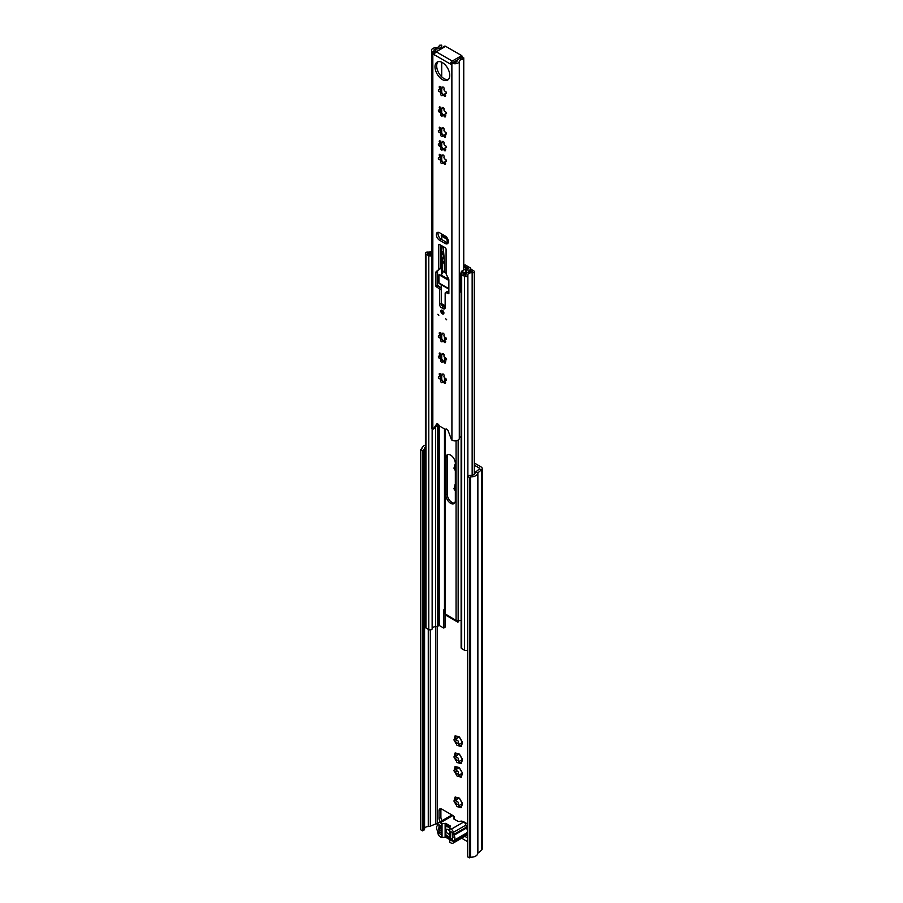 <?xml version="1.0" encoding="UTF-8"?>
<svg xmlns="http://www.w3.org/2000/svg" width="903" height="903" viewBox="0 0 903 903"><rect width="100%" height="100%" fill="white"/><g stroke="black" fill="none" stroke-linecap="round" stroke-linejoin="round"><path stroke-width="1.35" d="M458.431 798.026A5.418 3.127 -120 0 0 456.117 797.417A1.163 0.677 -120 0 0 454.999 798.049A5.418 3.127 -120 0 0 454.39 800.363A1.163 0.677 -120 0 0 454.796 802.349A5.418 3.127 -120 0 0 456.478 805.284A1.163 0.677 -120 0 0 458.002 806.627A5.418 3.127 -120 0 0 460.316 807.248A1.163 0.677 -120 0 0 461.422 806.605L462.043 804.291A1.163 0.677 -120 0 0 461.636 802.304L459.943 799.381A1.163 0.677 -120 0 0 458.431 798.026L458.453 798.624L459.311 798.128M461.422 806.605A5.418 3.127 -120 0 0 462.054 804.539A5.418 3.127 -120 0 0 462.043 804.291M458.431 767.55A5.418 3.127 -120 0 0 456.117 766.929A1.163 0.677 -120 0 0 454.999 767.573A5.418 3.127 -120 0 0 454.39 769.875A1.163 0.677 -120 0 0 454.796 771.873A5.418 3.127 -120 0 0 456.478 774.797A1.163 0.677 -120 0 0 458.002 776.14A5.418 3.127 -120 0 0 460.316 776.761A1.163 0.677 -120 0 0 461.422 776.117L462.043 773.815A1.163 0.677 -120 0 0 461.636 771.817L459.966 768.927A1.163 0.677 -120 0 0 458.431 767.55L458.453 768.137L459.311 767.64M461.422 776.117A5.418 3.127 -120 0 0 462.054 774.063A5.418 3.127 -120 0 0 462.043 773.815M458.431 753.96A5.418 3.127 -120 0 0 456.117 753.339A1.163 0.677 -120 0 0 454.999 753.982A5.418 3.127 -120 0 0 454.39 756.296A1.163 0.677 -120 0 0 454.796 758.283A5.418 3.127 -120 0 0 456.478 761.218A1.163 0.677 -120 0 0 458.002 762.561A5.418 3.127 -120 0 0 460.316 763.182A1.163 0.677 -120 0 0 461.422 762.538L462.043 760.224A1.163 0.677 -120 0 0 461.636 758.238L459.943 755.314A1.163 0.677 -120 0 0 458.431 753.96L458.453 754.558L459.311 754.061M461.422 762.538A5.418 3.127 -120 0 0 462.054 760.473A5.418 3.127 -120 0 0 462.043 760.224M458.431 736.848A5.418 3.127 -120 0 0 456.117 736.227A1.163 0.677 -120 0 0 454.999 736.871A5.418 3.127 -120 0 0 454.39 739.185A1.163 0.677 -120 0 0 454.796 741.171A5.418 3.127 -120 0 0 456.478 744.095A1.163 0.677 -120 0 0 458.002 745.449A5.418 3.127 -120 0 0 460.316 746.07A1.163 0.677 -120 0 0 461.422 745.426L462.043 743.113A1.163 0.677 -120 0 0 461.636 741.126L459.966 738.225A1.163 0.677 -120 0 0 458.431 736.848L458.453 737.435L459.311 736.95M461.422 745.426A5.418 3.127 -120 0 0 462.054 743.361A5.418 3.127 -120 0 0 462.043 743.113M457.482 754.31A1.513 0.88 60 0 1 457.505 754.592A1.513 0.88 60 0 1 457.189 755.28L455.801 756.093M454.999 753.982L456.184 755.348L454.39 756.296M456.184 755.348L454.886 756.251M455.88 756.048A1.163 0.677 -120 0 0 456.997 757.346A1.513 0.88 60 0 1 458.476 759.344A1.513 0.88 60 0 1 458.397 759.773A1.163 0.677 -120 0 0 458.972 761.398M454.796 758.283L456.986 760.213L456.478 761.218M459.966 768.927L459.943 768.893A5.418 3.127 -120 0 1 461.636 771.817M457.482 767.889A1.513 0.88 60 0 1 457.505 768.171A1.513 0.88 60 0 1 457.189 768.871L455.801 769.672M454.999 767.573L456.184 768.938L454.39 769.875M456.184 768.938L454.886 769.841M455.88 769.627A1.163 0.677 -120 0 0 456.997 770.925A1.513 0.88 60 0 1 458.476 772.934A1.513 0.88 60 0 1 458.397 773.363A1.163 0.677 -120 0 0 458.972 774.977M454.796 771.873L456.986 773.792L456.478 774.797M459.966 738.225L459.943 738.191A5.418 3.127 -120 0 1 461.636 741.126M457.482 737.187A1.513 0.88 60 0 1 457.505 737.48A1.513 0.88 60 0 1 457.189 738.169L455.801 738.97M454.999 736.871L456.184 738.236L454.39 739.185M456.184 738.236L454.886 739.139M455.88 738.925A1.163 0.677 -120 0 0 456.997 740.234A1.513 0.88 60 0 1 458.476 742.232A1.513 0.88 60 0 1 458.397 742.661A1.163 0.677 -120 0 0 458.972 744.275M454.796 741.171L456.986 743.101L456.478 744.095M457.482 798.376A1.513 0.88 60 0 1 457.505 798.658A1.513 0.88 60 0 1 457.189 799.347L455.801 800.16M454.999 798.049L456.184 799.426L454.39 800.363M456.184 799.426L454.886 800.318M455.88 800.114A1.163 0.677 -120 0 0 456.997 801.412A1.513 0.88 60 0 1 458.476 803.41A1.513 0.88 60 0 1 458.397 803.839A1.163 0.677 -120 0 0 458.972 805.465M454.796 802.349L456.986 804.28L456.478 805.284M455.338 487.88L454.39 487.925A1.163 0.677 -120 0 0 454.796 489.911A5.418 3.127 -120 0 0 455.338 491.176M455.338 467.449L454.39 467.494A1.163 0.677 -120 0 0 454.796 469.492A5.418 3.127 -120 0 0 455.338 470.745M461.636 758.238A5.418 3.127 -120 0 0 459.943 755.314M461.636 802.304A5.418 3.127 -120 0 0 459.943 799.381M455.338 484.539A1.163 0.677 -120 0 0 454.999 485.622A5.418 3.127 -120 0 0 454.39 487.925M455.338 464.108A1.163 0.677 -120 0 0 454.999 465.192A5.418 3.127 -120 0 0 454.39 467.494M474.323 465.18L479.222 468.002A1.309 0.756 180 0 1 479.369 468.973L475.723 471.987A3.928 2.269 0 0 0 475.012 473.161A3.928 2.269 180 0 1 470.745 475.305A2.619 1.513 0 0 0 468.668 475.746L467.494 476.423L469.346 477.495L469.346 857.85L467.494 856.778L467.494 476.423M424.568 828.548A3.928 2.269 180 0 1 428.27 826.538A3.928 2.269 0 0 0 430.325 826.132L435.528 824.021A1.309 0.756 180 0 1 437.21 824.112L437.752 824.428M461.614 838.198L467.494 841.596M467.494 823.942L463.499 821.64A1.309 0.756 -120 0 0 462.934 821.527M464.853 836.325L467.494 837.849M453.487 816.075A1.309 0.756 -120 0 0 452.934 815.544L441.815 809.122A3.928 2.269 -120 0 0 439.851 808.93A3.928 2.269 -120 0 0 439.039 810.725L439.039 818.208A3.928 2.269 -120 0 0 440.325 821.674M458.002 762.561L460.282 760.631A1.513 0.88 60 0 1 461.275 760.879M458.002 776.14L460.282 774.221A1.513 0.88 60 0 1 461.275 774.458M458.002 745.449L460.282 743.519A1.513 0.88 60 0 1 461.275 743.756M458.002 806.627L460.282 804.708A1.513 0.88 60 0 1 461.275 804.945M441.014 808.795A3.928 2.269 -120 0 0 440.89 809.652L440.89 817.147A3.928 2.269 -120 0 0 442.177 820.601M474.323 463.047L481.073 466.941A3.928 2.269 180 0 1 482.225 468.544A3.928 2.269 180 0 1 481.513 469.842L477.868 472.845A1.309 0.756 0 0 0 477.631 473.24A6.547 3.781 180 0 1 470.519 476.818L469.346 477.495M466.05 834.88L467.494 835.704M422.627 450.529L422.627 830.884L420.775 829.812L420.775 449.457L422.627 450.529L423.812 449.841A2.619 1.513 0 0 0 424.568 448.78A2.619 1.513 0 0 0 424.568 448.644A3.928 2.269 180 0 1 424.545 448.441A3.928 2.269 180 0 1 425.403 447.03M422.627 830.884L423.812 830.207A2.619 1.513 0 0 0 424.568 829.135A2.619 1.513 0 0 0 424.568 828.999L424.568 448.904M482.225 468.544L482.225 848.899A3.928 2.269 180 0 1 481.513 850.197L477.868 853.211A1.309 0.756 0 0 0 477.631 853.606A6.547 3.781 180 0 1 470.519 857.173L469.346 857.85M420.775 449.457L421.949 448.78A6.547 3.781 180 0 1 421.927 448.441A6.547 3.781 180 0 1 425.403 445.111M470.519 857.173L470.519 476.818M452.189 832.442L452.437 838.356M441.262 831.9L440.89 825.918M462.404 803.478L461.715 803.986M458.284 806.221L460.316 807.248M459.017 797.936L456.117 797.417M462.404 742.3L461.715 742.808M458.284 745.031L460.316 746.07M459.017 736.758L456.117 736.227M462.404 772.991L461.715 773.499M458.284 775.733L460.316 776.761M459.017 767.448L456.117 766.929M462.404 759.412L461.715 759.92M458.284 762.143L460.316 763.182M459.017 753.87L456.117 753.339M449.649 833.604A2.619 1.513 60 0 1 449.333 833.909A2.619 1.513 60 0 1 448.023 833.774A2.619 1.513 60 0 1 446.308 831.471A2.619 1.513 60 0 1 446.714 829.372A2.619 1.513 60 0 1 448.023 829.496A2.619 1.513 60 0 1 449.649 831.539M448.294 836.381L446.985 836.821A8.511 4.921 60 0 1 446.229 836.167L446.579 835.151A6.942 4.007 -120 0 0 449.468 836.821L449.649 836.9M447.561 825.884L446.579 826.459L446.229 825.037A8.511 4.921 60 0 1 446.985 825.263L447.391 825.624A1.309 0.756 60 0 0 448.656 826.369L449.062 826.459A8.511 4.921 60 0 1 449.818 827.103L450.01 827.362M446.579 826.459A6.942 4.007 60 0 1 448.023 827.035A6.942 4.007 60 0 1 449.468 828.13L449.739 827.972M447.391 836.912A1.309 0.756 60 0 1 448.656 837.645L449.649 837.081M441.657 823.683L441.657 837.589L440.212 836.754A3.273 1.896 -120 0 1 438.011 833.638A10.215 5.903 -120 0 1 437.673 831.505A1.309 0.756 60 0 0 437.413 830.704A4.459 2.574 -120 0 1 437.413 825.669A1.309 0.756 60 0 0 437.673 825.161A10.215 5.903 -120 0 1 438.011 823.412A3.273 1.896 60 0 1 438.565 822.678A3.273 1.896 60 0 1 440.212 822.847L442.03 823.739L445.755 823.378L450.292 825.997L449.468 828.13M449.762 828.356L449.762 842.262L451.207 843.097A3.273 1.896 -120 0 0 452.843 843.267A3.273 1.896 -120 0 0 453.408 842.533A10.215 5.903 -120 0 0 453.746 840.795A1.309 0.756 60 0 1 454.006 840.275A4.459 2.574 -120 0 0 454.006 835.241A1.309 0.756 60 0 1 453.746 834.44A10.215 5.903 -120 0 0 453.408 832.306A3.273 1.896 60 0 0 451.207 829.202L449.649 828.198L449.649 842.104L449.66 828.254M453.746 834.44L466.253 827.216A10.215 5.903 -120 0 0 465.914 825.094A3.273 1.896 -120 0 0 463.713 821.978L461.884 821.087L458.171 821.448L453.633 818.829L454.265 816.684L454.265 819.19L454.265 816.684M438.565 822.678L451.071 815.465A3.273 1.896 -120 0 1 452.708 815.623L454.277 816.628M441.657 837.589L445.123 837.183L445.123 823.276M445.755 823.378L445.755 837.284L449.649 839.53M449.649 838.198A8.511 4.921 60 0 1 449.062 838.018L448.656 837.645M445.755 837.284L445.123 837.183M440.89 828.243L438.61 829.564A2.619 1.513 60 0 1 439.039 831.189L440.89 830.117M438.61 829.564A1.309 0.756 60 0 1 438.61 828.186L440.89 826.866M440.89 825.997L439.039 827.058A2.619 1.513 60 0 1 438.61 828.186M439.039 827.058L439.039 824.845L441.262 826.132L441.262 834.688L439.039 833.401L439.039 831.189M450.157 839.824L452.38 841.099L452.38 838.887A2.619 1.513 60 0 1 452.809 837.758A1.309 0.756 60 0 0 452.809 836.392A2.619 1.513 60 0 1 452.38 834.767L452.38 832.543L450.157 831.268L450.157 839.824L452.426 838.413M466.253 827.216A1.309 0.756 -120 0 0 466.501 828.028L454.006 835.241M454.006 840.275L466.501 833.063A4.459 2.574 -120 0 0 466.501 828.028M466.501 833.063A1.309 0.756 -120 0 0 466.253 833.571L453.746 840.795M452.843 843.267L465.35 836.043A3.273 1.896 -120 0 0 465.914 835.309A10.215 5.903 -120 0 0 466.253 833.571M441.183 831.866L439.039 833.401M444.107 156.524A1.163 0.677 -120 0 0 442.459 155.451A1.513 0.88 60 0 1 442.154 155.993A1.513 0.88 60 0 1 440.551 154.944A1.163 0.677 -120 0 0 439.389 155.609A1.513 0.88 60 0 1 439.817 156.829A1.513 0.88 60 0 1 439.501 157.528A1.513 0.88 60 0 1 438.881 157.517A1.163 0.677 -120 0 0 439.298 159.594A1.513 0.88 60 0 1 440.788 161.592A1.513 0.88 60 0 1 440.709 162.021A1.163 0.677 -120 0 0 442.278 163.42A1.513 0.88 60 0 1 442.583 162.879A1.513 0.88 60 0 1 444.197 163.928A1.163 0.677 -120 0 0 445.348 163.262A1.513 0.88 60 0 1 445.247 161.344A1.513 0.88 60 0 1 445.868 161.344A1.163 0.677 -120 0 0 445.439 159.278A1.513 0.88 60 0 1 444.276 158.341A1.513 0.88 60 0 1 444.039 156.851A1.163 0.677 -120 0 0 444.107 156.524M440.393 156.648L440.901 154.729M442.944 162.675A1.163 0.677 -120 0 1 442.312 161.423L440.619 158.499A1.163 0.677 -120 0 1 439.851 157.325M444.107 142.945A1.163 0.677 -120 0 0 442.459 141.873A1.513 0.88 60 0 1 442.154 142.403A1.513 0.88 60 0 1 440.551 141.353A1.163 0.677 -120 0 0 439.389 142.019A1.513 0.88 60 0 1 439.817 143.25A1.513 0.88 60 0 1 439.501 143.938A1.513 0.88 60 0 1 438.881 143.938A1.163 0.677 -120 0 0 439.298 146.004A1.513 0.88 60 0 1 440.788 148.002A1.513 0.88 60 0 1 440.709 148.431A1.163 0.677 -120 0 0 442.278 149.83A1.513 0.88 60 0 1 442.583 149.288A1.513 0.88 60 0 1 444.197 150.349A1.163 0.677 -120 0 0 445.348 149.684A1.513 0.88 60 0 1 445.247 147.753A1.513 0.88 60 0 1 445.868 147.765A1.163 0.677 -120 0 0 445.439 145.699A1.513 0.88 60 0 1 444.276 144.751A1.513 0.88 60 0 1 444.039 143.272A1.163 0.677 -120 0 0 444.107 142.945M440.393 143.069L440.901 141.15M442.944 149.085A1.163 0.677 -120 0 1 442.312 147.844L440.619 144.909A1.163 0.677 -120 0 1 439.851 143.735M444.107 129.355A1.163 0.677 -120 0 0 442.459 128.282A1.513 0.88 60 0 1 442.154 128.824A1.513 0.88 60 0 1 440.551 127.774A1.163 0.677 -120 0 0 439.389 128.44A1.513 0.88 60 0 1 439.817 129.66A1.513 0.88 60 0 1 439.501 130.359A1.513 0.88 60 0 1 438.881 130.348A1.163 0.677 -120 0 0 439.298 132.425A1.513 0.88 60 0 1 440.788 134.423A1.513 0.88 60 0 1 440.709 134.852A1.163 0.677 -120 0 0 442.278 136.251A1.513 0.88 60 0 1 442.583 135.71A1.513 0.88 60 0 1 444.197 136.759A1.163 0.677 -120 0 0 445.348 136.093A1.513 0.88 60 0 1 445.247 134.175A1.513 0.88 60 0 1 445.868 134.175A1.163 0.677 -120 0 0 445.439 132.109A1.513 0.88 60 0 1 444.276 131.172A1.513 0.88 60 0 1 444.039 129.682A1.163 0.677 -120 0 0 444.107 129.355M440.393 129.479L440.901 127.571M442.944 135.506A1.163 0.677 -120 0 1 442.312 134.254L440.619 131.33A1.163 0.677 -120 0 1 439.851 130.156M444.107 109.037A1.163 0.677 -120 0 0 442.459 107.965A1.513 0.88 60 0 1 442.154 108.495A1.513 0.88 60 0 1 440.551 107.446A1.163 0.677 -120 0 0 439.389 108.112A1.513 0.88 60 0 1 439.817 109.342A1.513 0.88 60 0 1 439.501 110.031A1.513 0.88 60 0 1 438.881 110.031A1.163 0.677 -120 0 0 439.298 112.096A1.513 0.88 60 0 1 440.788 114.094A1.513 0.88 60 0 1 440.709 114.523A1.163 0.677 -120 0 0 442.278 115.923A1.513 0.88 60 0 1 442.583 115.381A1.513 0.88 60 0 1 444.197 116.442A1.163 0.677 -120 0 0 445.348 115.776A1.513 0.88 60 0 1 445.247 113.846A1.513 0.88 60 0 1 445.868 113.857A1.163 0.677 -120 0 0 445.439 111.791A1.513 0.88 60 0 1 444.276 110.843A1.513 0.88 60 0 1 444.039 109.365A1.163 0.677 -120 0 0 444.107 109.037M440.393 109.161L440.901 107.243M442.944 115.178A1.163 0.677 -120 0 1 442.312 113.936L440.619 111.001A1.163 0.677 -120 0 1 439.851 109.827M435.009 66.833A10.418 6.016 -120 0 0 439.558 77.308A10.418 6.016 -120 0 0 447.583 80.107A10.418 6.016 -120 0 0 449.739 75.333A10.418 6.016 -120 0 0 445.19 64.858A10.418 6.016 -120 0 0 437.165 62.07A10.418 6.016 -120 0 0 435.009 66.833M438.068 61.697A10.418 6.016 -120 0 0 436.68 65.874A10.418 6.016 -120 0 0 440.687 75.75A10.418 6.016 -120 0 0 448.351 79.509M437.876 314.289L438.824 315.294L437.876 314.289M445.755 318.838L446.703 319.831L445.755 318.838M440.845 311.185A2.156 1.253 -120 0 0 441.793 313.364A2.156 1.253 -120 0 0 443.452 313.939A2.156 1.253 -120 0 0 443.904 312.946A2.156 1.253 -120 0 0 442.955 310.779A2.156 1.253 -120 0 0 441.296 310.192A2.156 1.253 -120 0 0 440.845 311.185M448.396 241.586A4.583 2.653 -120 0 0 445.156 235.965L439.592 232.76A4.583 2.653 -120 0 0 437.3 232.534A4.583 2.653 -120 0 0 436.6 236.202A4.583 2.653 -120 0 0 439.592 240.243L445.156 243.449A4.583 2.653 -120 0 0 447.448 243.675A4.583 2.653 -120 0 0 448.396 241.586M444.107 88.607A1.163 0.677 -120 0 0 442.459 87.535A1.513 0.88 60 0 1 442.154 88.065A1.513 0.88 60 0 1 440.551 87.015A1.163 0.677 -120 0 0 439.389 87.681A1.513 0.88 60 0 1 439.817 88.912A1.513 0.88 60 0 1 439.501 89.6A1.513 0.88 60 0 1 438.881 89.6A1.163 0.677 -120 0 0 439.298 91.666A1.513 0.88 60 0 1 440.788 93.664A1.513 0.88 60 0 1 440.709 94.093A1.163 0.677 -120 0 0 442.278 95.492A1.513 0.88 60 0 1 442.583 94.962A1.513 0.88 60 0 1 444.197 96.011A1.163 0.677 -120 0 0 445.348 95.346A1.513 0.88 60 0 1 445.247 93.427A1.513 0.88 60 0 1 445.868 93.427A1.163 0.677 -120 0 0 445.439 91.361A1.513 0.88 60 0 1 444.276 90.413A1.513 0.88 60 0 1 444.039 88.934A1.163 0.677 -120 0 0 444.107 88.607M440.901 86.812L440.393 88.731M439.851 89.397A1.163 0.677 -120 0 0 440.619 90.571L442.312 93.506A1.163 0.677 -120 0 0 442.944 94.747M444.107 334.72A1.163 0.677 -120 0 0 442.459 333.647A1.513 0.88 60 0 1 442.154 334.189A1.513 0.88 60 0 1 440.551 333.139A1.163 0.677 -120 0 0 439.389 333.805A1.513 0.88 60 0 1 439.817 335.036A1.513 0.88 60 0 1 439.501 335.724A1.513 0.88 60 0 1 438.881 335.724A1.163 0.677 -120 0 0 439.298 337.79A1.513 0.88 60 0 1 440.788 339.788A1.513 0.88 60 0 1 440.709 340.217A1.163 0.677 -120 0 0 442.278 341.616A1.513 0.88 60 0 1 442.583 341.074A1.513 0.88 60 0 1 444.197 342.124A1.163 0.677 -120 0 0 445.348 341.458A1.513 0.88 60 0 1 445.247 339.539A1.513 0.88 60 0 1 445.868 339.551A1.163 0.677 -120 0 0 445.439 337.474A1.513 0.88 60 0 1 444.276 336.537A1.513 0.88 60 0 1 444.039 335.047A1.163 0.677 -120 0 0 444.107 334.72M440.901 332.936L440.393 334.844M439.851 335.521A1.163 0.677 -120 0 0 440.619 336.695L442.312 339.618A1.163 0.677 -120 0 0 442.944 340.871M444.107 355.15A1.163 0.677 -120 0 0 442.459 354.078A1.513 0.88 60 0 1 442.154 354.619A1.513 0.88 60 0 1 440.551 353.57A1.163 0.677 -120 0 0 439.389 354.236A1.513 0.88 60 0 1 439.817 355.466A1.513 0.88 60 0 1 439.501 356.154A1.513 0.88 60 0 1 438.881 356.154A1.163 0.677 -120 0 0 439.298 358.22A1.513 0.88 60 0 1 440.788 360.218A1.513 0.88 60 0 1 440.709 360.647A1.163 0.677 -120 0 0 442.278 362.047A1.513 0.88 60 0 1 442.583 361.505A1.513 0.88 60 0 1 444.197 362.554A1.163 0.677 -120 0 0 445.348 361.889A1.513 0.88 60 0 1 445.247 359.97A1.513 0.88 60 0 1 445.868 359.981A1.163 0.677 -120 0 0 445.439 357.904A1.513 0.88 60 0 1 444.276 356.967A1.513 0.88 60 0 1 444.039 355.477A1.163 0.677 -120 0 0 444.107 355.15M440.901 353.366L440.393 355.274M439.851 355.951A1.163 0.677 -120 0 0 440.619 357.125L442.312 360.049A1.163 0.677 -120 0 0 442.944 361.302M444.107 375.58A1.163 0.677 -120 0 0 442.459 374.508A1.513 0.88 60 0 1 442.154 375.05A1.513 0.88 60 0 1 440.551 374A1.163 0.677 -120 0 0 439.389 374.666A1.513 0.88 60 0 1 439.817 375.885A1.513 0.88 60 0 1 439.501 376.585A1.513 0.88 60 0 1 438.881 376.585A1.163 0.677 -120 0 0 439.298 378.65A1.513 0.88 60 0 1 440.788 380.648A1.513 0.88 60 0 1 440.709 381.077A1.163 0.677 -120 0 0 442.278 382.477A1.513 0.88 60 0 1 442.583 381.935A1.513 0.88 60 0 1 444.197 382.985A1.163 0.677 -120 0 0 445.348 382.319A1.513 0.88 60 0 1 445.247 380.4A1.513 0.88 60 0 1 445.868 380.4A1.163 0.677 -120 0 0 445.439 378.334A1.513 0.88 60 0 1 444.276 377.398A1.513 0.88 60 0 1 444.039 375.908A1.163 0.677 -120 0 0 444.107 375.58M440.901 373.797L440.393 375.704M439.851 376.382A1.163 0.677 -120 0 0 440.619 377.556L442.312 380.479A1.163 0.677 -120 0 0 442.944 381.732M443.791 381.608L445.71 382.116M443.791 361.177L445.71 361.685M443.791 340.747L445.71 341.255M445.71 163.059L443.791 162.54M445.71 149.469L443.791 148.961M445.71 135.89L443.791 135.371M445.71 115.561L443.791 115.053M443.791 94.623L445.71 95.131M439.118 425.516L437.932 425.945A6.287 3.635 180 0 1 436.251 426.216M445.969 429.06L445.71 429.207A2.099 1.208 -120 0 1 445.834 429.128A2.099 1.208 -120 0 1 448.181 430.866L451.319 439.264A1.309 0.756 60 0 0 451.918 440.133L452.143 440.28A4.323 2.495 0 0 0 456.658 440.698A4.323 2.495 0 0 0 459.288 438.531A3.928 2.269 180 0 1 461.117 436.736M445.71 429.207A1.309 0.756 60 0 1 444.987 429.207L439.761 426.182A1.309 0.756 60 0 1 439.027 425.358A2.099 1.208 -120 0 0 436.815 423.913A2.099 1.208 -120 0 0 436.567 424.162L433.429 428.925A1.309 0.756 60 0 1 432.83 429.106L432.627 429.004A4.323 2.495 0 0 1 431.566 427.367L431.566 50.229A4.323 2.495 0 0 0 432.83 51.99L434.546 51.381A1.964 1.14 -120 0 0 435.065 52.927M451.918 440.133L451.872 63.3A1.964 1.14 60 0 1 451.466 64.203A1.964 1.14 60 0 1 450.484 64.102L434.264 54.744A1.964 1.14 60 0 1 432.876 52.34L432.876 52.013M446.082 249.341A1.309 0.756 -120 0 0 445.156 247.727L439.592 244.521A1.309 0.756 -120 0 0 438.666 245.063L438.666 268.868A2.619 1.513 60 0 1 438.226 269.997L436.33 271.453A2.619 1.513 -120 0 0 435.889 272.593L435.889 286.24L438.666 288.373A1.309 0.756 60 0 1 439.592 289.976L439.592 304.424A2.619 1.513 -120 0 0 441.443 307.63L443.294 308.702A2.619 1.513 -120 0 0 444.615 308.826A2.619 1.513 -120 0 0 445.156 307.63L445.156 293.193A1.309 0.756 60 0 1 446.082 292.651L448.859 293.723L448.859 280.077A2.619 1.513 -120 0 0 448.407 278.429L446.522 274.794A2.619 1.513 60 0 1 446.082 273.146L446.082 249.341M434.366 55.015A2.619 1.513 -60 0 1 434.366 54.79L434.366 54.801A2.619 1.513 -60 0 1 436.217 51.798L444.084 47.261A1.117 0.643 0 0 1 445.664 46.346L461.681 55.602A1.117 0.643 0 0 1 460.112 56.505L460.112 58.356M459.288 438.531L459.288 61.381A4.323 2.495 0 0 1 456.523 63.582A4.323 2.495 0 0 1 451.918 63.007L453.588 62.047A1.964 1.14 0 0 0 455.676 62.307A1.964 1.14 0 0 0 456.941 61.314A6.287 3.635 180 0 1 458.171 59.338L459.458 58.605A6.287 3.635 180 0 1 463.758 57.894L463.555 270.053M463.758 269.929L463.758 57.894M459.288 61.381A3.928 2.269 180 0 1 463.555 59.248M439.185 48.378L440.461 47.633L439.185 48.378A6.287 3.635 180 0 1 435.777 49.089A1.964 1.14 0 0 0 433.925 50.229A1.964 1.14 0 0 0 434.501 51.031L434.546 51.053M441.714 48.627L441.714 45.466A6.287 3.635 180 0 0 441.691 45.15L439.343 45.274A3.928 2.269 180 0 1 439.355 45.466A3.928 2.269 180 0 1 435.641 47.735A4.323 2.495 0 0 0 431.566 50.229M441.714 45.466A6.287 3.635 180 0 1 440.461 47.633M440.337 244.95L440.337 267.909A2.619 1.513 60 0 1 439.885 269.038L438 270.494A2.619 1.513 -120 0 0 437.56 271.622L437.56 285.28L440.337 287.414A1.309 0.756 60 0 1 441.262 289.016L441.262 303.453A2.619 1.513 -120 0 0 443.113 306.67L444.965 307.742A2.619 1.513 -120 0 0 445.145 307.833M445.427 292.595L447.087 291.624A1.309 0.756 60 0 1 447.741 291.692L448.859 292.335M438.294 232.319A4.583 2.653 -120 0 0 441.262 239.284L446.816 242.489A4.583 2.653 -120 0 0 448.125 242.93M437.729 423.959L435.088 427.966A1.309 0.756 60 0 1 434.727 428.18M451.872 63.199L450.394 64.045A2.619 1.513 120 0 1 452.234 61.054L460.112 56.505M457.584 59.891L453.724 62.126M441.262 285.483L441.262 284.716A54.631 31.537 -60 0 1 441.048 288.204M448.791 279.456L441.274 275.122A1.174 0.677 -60 0 0 441.025 275.946L438.948 274.738L438.948 282.978A1.174 0.677 120 0 0 439.185 283.519L448.859 289.095M448.859 280.461L438.948 274.738L441.149 275.37M441.274 275.122L443.441 271.193L444.592 271.216M443.441 271.193L444.592 271.859A236.518 136.556 120 0 0 442.989 246.485M447.38 238.268L447.38 238.392A2.619 1.513 120 0 0 447.414 238.787A237.297 137.008 -60 0 1 448.148 242.873M441.973 239.69A236.518 136.556 120 0 0 441.307 236.022L446.872 239.227A236.518 136.556 -60 0 1 447.516 242.805M446.816 237.466L446.816 238.708L441.262 235.491A3.409 1.964 120 0 0 441.307 236.022M441.262 235.491L441.544 233.877M441.262 234.046L446.477 237.049M442.47 310.564A1.479 0.847 -120 0 0 443.486 312.63A1.479 0.847 -120 0 0 443.723 312.731M461.117 620.496L458.148 620.812A2.359 1.366 180 0 1 456.071 620.429A2.619 1.513 120 0 0 456.613 621.411L445.71 615.112A2.619 1.513 -60 0 1 445.179 614.13L445.168 614.142A2.359 1.366 180 0 1 444.479 613.171A2.359 1.366 180 0 1 444.513 612.934M456.071 620.429L445.168 613.916A2.619 1.513 -60 0 0 445.179 614.13L445.168 429.286M455.338 463.318A6.682 3.86 -120 0 0 452.426 456.591A6.682 3.86 -120 0 0 447.278 454.796A6.682 3.86 -120 0 0 445.89 457.855L445.89 495.081A6.682 3.86 -120 0 0 448.814 501.808A6.682 3.86 -120 0 0 453.961 503.592A6.682 3.86 -120 0 0 455.338 500.533L455.338 463.318M445.913 358.119A6.682 3.86 -120 0 0 446.127 359.462M445.89 337.677L445.89 339.167M448.046 454.525A6.682 3.86 -120 0 0 447.278 457.053L447.278 494.28A6.682 3.86 -120 0 0 449.75 500.499A6.682 3.86 -120 0 0 454.581 503.073M431.566 251.045A3.928 2.269 180 0 1 427.65 252.118A1.964 1.14 0 0 0 425.403 253.235L425.403 627.179A1.964 1.14 0 0 0 425.979 627.98L428.79 629.605A1.964 1.14 0 0 0 430.912 629.854A1.964 1.14 0 0 0 432.142 628.838A3.928 2.269 180 0 1 435.664 626.637A3.273 1.896 0 0 0 437.639 626.095L439.434 625.587L443.666 628.036L445.055 627.235L445.055 614.074M464.808 265.121A1.309 0.756 60 0 1 465.18 264.906L463.781 265.708L468.657 268.518L467.788 269.557A3.273 1.896 0 0 0 466.851 270.697A3.928 2.269 180 0 1 463.036 272.729A1.964 1.14 0 0 0 461.117 273.869L461.117 647.801A1.964 1.14 0 0 0 461.693 648.602L464.514 650.228A1.964 1.14 0 0 0 467.494 650.092M469.729 271.803L469.729 270.099L471.118 269.297L473.748 270.821A1.964 1.14 0 0 1 474.323 271.622A1.964 1.14 0 0 1 472.156 272.751A3.928 2.269 180 0 0 467.81 275.009A3.928 2.269 180 0 0 467.844 275.325A1.964 1.14 0 0 1 467.867 275.483A1.964 1.14 0 0 1 466.659 276.532A1.964 1.14 0 0 1 464.514 276.295L461.693 274.67A1.964 1.14 0 0 1 461.117 273.869M465.18 264.906L470.045 267.717A2.619 1.513 180 0 1 470.813 268.789A2.619 1.513 180 0 1 470.045 269.862L469.176 270.358A1.309 0.756 0 0 0 468.804 270.821A5.892 3.409 180 0 1 463.092 273.869L465.903 275.483A5.892 3.409 180 0 1 465.846 275.009A5.892 3.409 180 0 1 472.359 271.622L469.729 270.099M441.714 251.361L443.678 252.49M441.714 252.964L443.824 254.183L441.714 252.964M431.566 252.671A5.892 3.409 180 0 1 427.367 253.235L430.178 254.86A5.892 3.409 180 0 1 431.566 252.761M425.403 253.235A1.964 1.14 0 0 0 425.979 254.048L428.79 255.662A1.964 1.14 0 0 0 431.566 255.673M444.479 609.796A1.309 0.756 -120 0 0 443.666 610.383L443.666 628.036M457.731 622.054L456.613 621.411M442.718 271.035L441.07 275.325M443.147 271.882L442.233 271.634M438.948 277.785L438.948 282.063M443.396 271.419L442.594 270.956L442.594 259.037L444.152 258.416M444.434 263.823A1.309 0.756 60 0 1 443.666 262.333L443.666 261.802A1.309 0.756 60 0 1 444.31 261.148M441.714 253.822L443.441 254.815A1.174 0.677 180 0 1 443.768 255.414L442.73 258.743A2.619 1.513 0 0 1 442.594 259.037L444.129 258.145M463.758 266.554L466.433 268.157L465.124 269.365A1.309 0.756 180 0 1 464.165 269.704L461.501 271.239L464.74 272.785A3.928 2.269 180 0 0 466.591 271.927L465.846 271.069A1.309 0.756 180 0 1 465.677 270.121L467.359 268.62A1.309 0.756 0 0 0 467.19 267.672L463.758 265.696M461.117 292.414L460.214 291.725L460.237 274.997L461.501 271.239M441.251 274.749L440.664 275.088M438.948 276.081L438.395 276.397A1.309 0.756 0 0 0 438.395 277.469M460.237 274.997L460.406 291.996M438.395 281.747A1.309 0.756 180 0 1 438.011 281.205L438.011 276.928M458.397 759.773L456.704 760.744M458.397 773.363L456.704 774.334M458.397 742.661L456.704 743.632M458.397 803.839L456.704 804.821M437.21 824.112L437.21 626.298M479.222 469.097L479.222 468.002M477.868 853.211L477.868 472.845L475.723 471.987M481.513 850.197L481.513 469.842L479.369 468.973M423.812 830.207L423.812 449.841M428.27 826.538L428.27 629.312M430.325 826.132L430.325 629.933M435.528 824.021L435.528 626.648M477.631 853.606L477.631 473.24M440.89 817.147L439.039 818.208M440.89 809.652L439.039 810.725M461.354 806.063L460.203 806.729M456.997 801.412L455.304 802.395M456.557 797.744L455.394 798.41M461.354 744.885L460.203 745.551M456.997 740.234L455.304 741.205M456.557 736.555L455.394 737.22M461.354 775.575L460.203 776.241M456.997 770.925L455.304 771.907M456.557 767.257L455.394 767.922M461.354 761.997L460.203 762.663M456.997 757.346L455.304 758.317M456.557 753.666L455.394 754.344M451.207 829.202L463.713 821.978M452.708 815.623L440.212 822.847M442.03 823.739L442.03 837.645M453.408 832.306L465.914 825.094M450.292 826.73L450.292 825.997M465.914 835.309L453.408 842.533M447.154 835.636L446.229 836.167M448.012 836.234L446.985 836.821M449.062 838.018L449.649 837.679M446.014 825.816L446.985 825.263M445.947 825.579L446.68 825.15M443.17 155.045L442.459 155.451M442.21 161.14L440.709 162.021M443.17 141.455L442.459 141.873M442.21 147.561L440.709 148.431M443.17 127.876L442.459 128.282M442.21 133.971L440.709 134.852M443.17 107.547L442.459 107.965M442.21 113.654L440.709 114.523M443.17 87.117L442.459 87.535M442.21 93.223L440.709 94.093M443.17 333.241L442.459 333.647M442.21 339.347L440.709 340.217M443.17 353.671L442.459 354.078M442.21 359.778L440.709 360.647M443.17 374.102L442.459 374.508M442.21 380.197L440.709 381.077M446.579 379.994L445.868 380.4M445.348 382.319L444.197 382.985M440.811 377.77L439.298 378.65M440.551 374L439.389 374.666M446.579 359.563L445.868 359.981M445.348 361.889L444.197 362.554M440.811 357.34L439.298 358.22M440.551 353.57L439.389 354.236M446.579 339.133L445.868 339.551M445.348 341.458L444.197 342.124M440.811 336.921L439.298 337.79M440.551 333.139L439.389 333.805M446.579 93.02L445.868 93.427M445.348 95.346L444.197 96.011M440.811 90.797L439.298 91.666M440.551 87.015L439.389 87.681M432.83 429.106L432.83 51.99M435.777 52.114L435.777 49.089M432.876 52.34L434.546 51.381M450.484 64.102L451.872 63.3M439.185 48.694L440.461 47.961M436.217 51.798L452.234 61.054M441.262 239.284L439.592 240.243M446.816 242.489L445.156 243.449M447.741 291.692L446.082 292.651M444.965 307.742L443.294 308.702M443.113 306.67L441.443 307.63M441.262 303.453L439.592 304.424M441.262 289.016L439.592 289.976M440.337 287.414L438.666 288.373M438.023 286.082L436.352 287.041M437.56 285.28L435.889 286.24M437.56 271.622L435.889 272.593M438 270.494L436.33 271.453M439.885 269.038L438.226 269.997M440.337 267.909L438.666 268.868M439.592 244.521L438.666 245.063M437.154 423.823L436.567 424.162M435.088 427.966L433.429 428.925M446.579 113.451L445.868 113.857M445.348 115.776L444.197 116.442M440.811 111.227L439.298 112.096M440.551 107.446L439.389 108.112M446.579 133.768L445.868 134.175M445.348 136.093L444.197 136.759M440.811 131.545L439.298 132.425M440.551 127.774L439.389 128.44M446.579 147.358L445.868 147.765M445.348 149.684L444.197 150.349M440.811 145.135L439.298 146.004M440.551 141.353L439.389 142.019M446.579 160.937L445.868 161.344M445.348 163.262L444.197 163.928M440.811 158.714L439.298 159.594M440.551 154.944L439.389 155.609M441.714 305.112L445.156 307.099M445.156 305.778L441.262 303.532M448.859 288.7L438.948 282.978M443.328 271.555L446.082 273.146M444.592 271.859L446.082 272.717M443.655 311.862A1.806 1.038 60 0 1 443.666 313.33A1.806 1.038 60 0 1 442.56 313.431A1.806 1.038 60 0 1 441.285 311.23A1.806 1.038 60 0 1 442.56 310.497A1.806 1.038 60 0 1 443.204 311.061M442.56 310.519A1.479 0.847 -120 0 0 442.052 310.553A1.479 0.847 -120 0 0 441.827 311.738A1.479 0.847 -120 0 0 442.786 313.036A1.479 0.847 -120 0 0 443.531 313.104A1.479 0.847 -120 0 0 443.824 312.551M445.168 380.456L445.168 378.267M445.168 360.026L445.168 357.836M445.168 339.596L445.168 337.406M458.148 620.812L458.148 440.088M456.071 620.214L456.071 440.811M425.979 627.98L425.979 254.048M428.79 629.605L428.79 255.662M432.142 628.838L432.142 428.62M435.664 626.637L435.664 427.096M437.639 626.095L437.639 426.013M439.434 625.587L439.434 425.923M438.508 625.587L438.508 425.764M472.156 475.226L472.156 272.751M467.867 275.483L467.867 476.208L467.844 275.652M464.514 650.228L464.514 276.295M461.693 648.602L461.693 274.67M468.804 272.051L468.804 270.821M469.176 271.938L469.176 270.358M444.479 609.92L443.666 610.383M457.866 622.133L458.668 620.756M447.278 457.053L445.89 457.855M447.278 494.28L445.89 495.081M443.441 256.475L443.441 254.815M465.677 270.121L465.677 270.945M467.359 269.862L467.359 268.62M441.274 284.716L441.274 285.404M443.666 262.333L444.355 261.938M444.332 261.418L443.666 261.802M424.568 829.135L424.568 448.78M440.732 156.817L439.501 157.528M440.732 143.238L439.501 143.938M440.732 129.648L439.501 130.359M440.732 109.331L439.501 110.031M440.732 88.9L439.501 89.6M440.732 335.013L439.501 335.724M440.732 355.443L439.501 356.154M440.732 375.874L439.501 376.585M446.477 379.689L445.247 380.4M443.813 381.224L442.583 381.935M443.384 374.339L442.154 375.05M446.477 359.259L445.247 359.97M443.813 360.794L442.583 361.505M443.384 353.908L442.154 354.619M446.477 338.828L445.247 339.539M443.813 340.363L442.583 341.074M443.384 333.478L442.154 334.189M446.477 92.716L445.247 93.427M443.813 94.251L442.583 94.962M443.384 87.365L442.154 88.065M441.714 379.113L441.714 375.106M441.714 358.683L441.714 354.676M441.714 338.253L441.714 334.245M441.714 273.282L441.714 245.751M441.714 239.543L441.714 238.189M441.714 160.057L441.714 156.038M441.714 146.467L441.714 142.46M441.714 132.888L441.714 128.869M441.714 112.559L441.714 108.552M441.714 92.129L441.714 88.122M441.714 76.845L441.714 62.239M462.009 57.95L462.009 56.054M443.757 47.441L443.757 46.798M434.941 428.112L433.271 429.083M446.477 113.146L445.247 113.846M443.813 114.681L442.583 115.381M443.384 107.796L442.154 108.495M446.477 133.463L445.247 134.175M443.813 134.998L442.583 135.71M443.384 128.113L442.154 128.824M446.477 147.054L445.247 147.753M443.813 148.589L442.583 149.288M443.384 141.703L442.154 142.403M446.477 160.632L445.247 161.344M443.813 162.168L442.583 162.879M443.384 155.282L442.154 155.993M443.531 313.104L442.052 310.553M444.479 613.171L444.479 428.914M444.479 381.326L444.479 377.691M444.479 360.895L444.479 357.261M444.479 340.465L444.479 336.83M474.323 474.335L474.323 271.622M470.813 269.478L470.813 268.789M457.968 622.201L458.814 620.745M464.966 264.963L463.758 265.663M460.214 274.862L460.214 291.725M467.573 268.214L467.573 269.692"/></g></svg>
